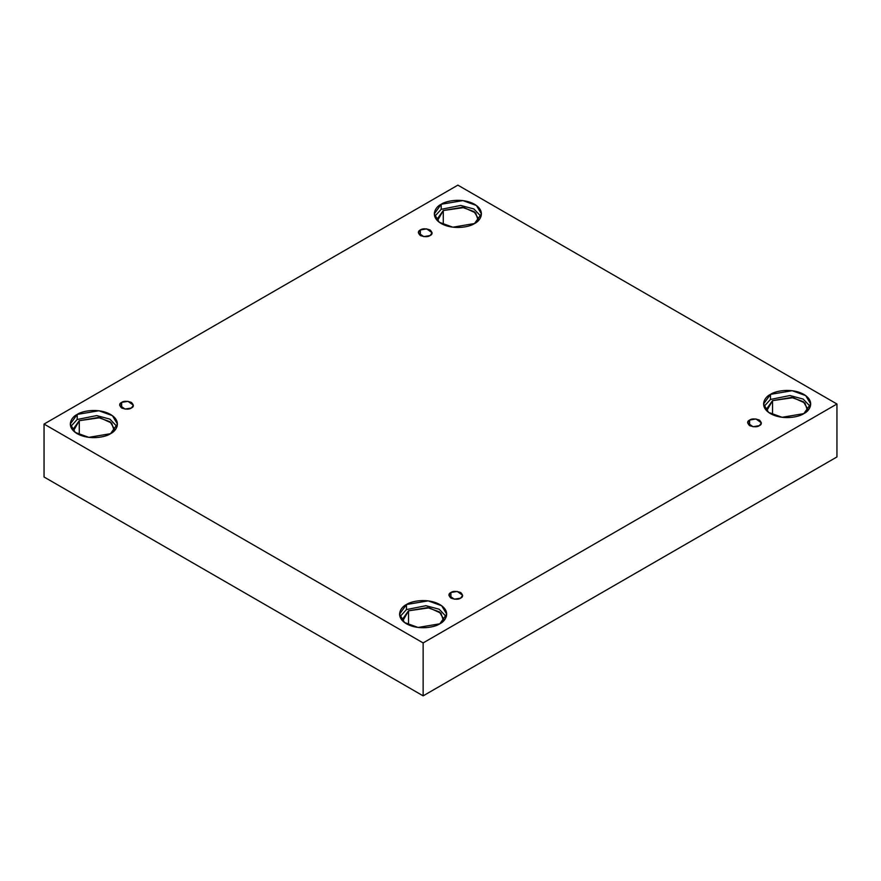 <?xml version="1.0" encoding="UTF-8"?>
<svg xmlns="http://www.w3.org/2000/svg" width="881" height="881" viewBox="0 0 881 881"><rect width="100%" height="100%" fill="white"/><g stroke="black" fill="none" stroke-linecap="round" stroke-linejoin="round"><path stroke-width="1.32" d="M420.358 229.941L418.343 232.749L423.75 236.626L430.082 235.557C428.056 237.044 424.818 237.044 420.358 235.557C417.781 232.98 417.781 231.108 420.358 229.941C422.373 228.454 425.622 228.454 430.082 229.941C432.659 232.518 432.659 234.39 430.082 235.557L432.097 232.749L426.69 228.873L420.358 229.941L420.358 235.557L420.358 229.941M121.644 402.397L119.629 405.205L125.036 409.081L131.368 408.013C129.353 409.5 126.104 409.5 121.644 408.013C119.067 405.436 119.067 403.564 121.644 402.397C123.67 400.91 126.908 400.91 131.368 402.397C133.945 404.974 133.945 406.846 131.368 408.013L133.383 405.205L127.976 401.329L121.644 402.397L121.644 408.013L121.644 402.397M450.918 592.506L448.903 595.314L454.31 599.19L460.642 598.122C458.627 599.609 455.378 599.609 450.918 598.122C448.341 595.545 448.341 593.673 450.918 592.506C452.944 591.019 456.182 591.019 460.642 592.506C463.219 595.082 463.219 596.955 460.642 598.122L462.657 595.314L457.25 591.437L450.918 592.506L450.918 598.122L450.918 592.506M749.632 420.05L747.617 422.858L753.024 426.734L759.356 425.655C757.33 427.142 754.092 427.142 749.632 425.655C747.055 423.089 747.055 421.217 749.632 420.05C751.647 418.563 754.896 418.563 759.356 420.05C761.933 422.616 761.933 424.488 759.356 425.655L761.371 422.858L755.964 418.971L749.632 420.05L749.632 425.655L749.632 420.05M77.187 414.433L70.282 424.058L75.292 432.45L88.816 437.35L110.532 433.683C106.326 436.888 89.752 440.676 77.187 433.683C65.073 426.426 71.636 416.856 77.187 414.433C81.393 411.229 97.967 407.44 110.532 414.433C122.646 421.691 116.072 431.25 110.532 433.683L117.437 424.058L112.427 415.667L98.903 410.755L77.187 414.433L77.187 419.488L77.187 414.433M70.689 426.58L77.187 419.488L70.689 426.58M114.486 429.113L110.103 421.768L98.276 417.473L79.268 420.689L73.222 429.113L73.453 430.875L79.268 420.689L79.268 434.751L79.268 420.689L99.949 417.726L111.656 423.089L114.255 430.875M441.194 204.271L434.289 213.896L439.3 222.287L452.823 227.199L474.54 223.521C470.333 226.725 453.759 230.514 441.194 223.521C429.08 216.263 435.643 206.705 441.194 204.271C445.401 201.066 461.974 197.278 474.54 204.271C486.653 211.528 480.09 221.098 474.54 223.521L481.444 213.896L476.434 205.504L462.91 200.604L441.194 204.271L441.194 209.326L441.194 204.271M434.696 216.429L441.194 209.326L434.696 216.429M478.493 218.951L474.11 211.605L462.283 207.31L443.275 210.526L437.24 218.951L437.461 220.724L443.275 210.526L443.275 224.589L443.275 210.526L463.957 207.575L475.663 212.927L478.273 220.724M770.468 394.38L763.563 404.005L768.573 412.396L782.097 417.297L803.813 413.63C799.607 416.834 783.033 420.622 770.468 413.63C758.354 406.372 764.928 396.802 770.468 394.38C774.674 391.175 791.248 387.387 803.813 394.38C815.927 401.637 809.364 411.196 803.813 413.63L810.718 404.005L805.708 395.613L792.184 390.701L770.468 394.38L770.468 399.434L770.468 394.38M763.97 406.526L770.468 399.434L763.97 406.526M807.778 409.059L803.384 401.714L791.556 397.419L772.549 400.635L766.514 409.059L766.745 410.821L772.549 400.635L772.549 414.698L772.549 400.635L793.23 397.672L804.948 403.035L807.547 410.821M406.46 604.531L399.556 614.156L404.566 622.548L418.09 627.459L439.806 623.792C435.599 626.986 419.026 630.785 406.46 623.792C394.347 616.535 400.91 606.965 406.46 604.531C410.667 601.338 427.241 597.538 439.806 604.531C451.92 611.788 445.357 621.358 439.806 623.792L446.711 614.156L441.7 605.765L428.177 600.864L406.46 604.531L406.46 609.586L406.46 604.531M399.963 616.689L406.46 609.586L399.963 616.689M443.76 619.211L439.377 611.877L427.549 607.582L408.542 610.797L402.507 619.211L402.727 620.984L408.542 610.797L408.542 624.86L408.542 610.797L429.223 607.835L440.929 613.198L443.539 620.984M423.133 695.858L836.95 456.942L836.95 404.005L423.133 642.921L423.133 695.858L423.133 642.921L44.05 424.058L457.867 185.142L836.95 404.005L836.95 456.942L423.133 695.858L44.05 476.995L44.05 424.058L44.05 476.995L423.133 695.858M423.133 642.921L836.95 404.005L457.867 185.142L44.05 424.058L423.133 642.921M446.304 616.689L439.179 609.234L425.952 605.699L406.46 609.586L425.952 605.699L439.179 609.234L446.304 616.689M810.311 406.526L803.186 399.082L789.96 395.536L770.468 399.434L789.96 395.536L803.186 399.082L810.311 406.526M481.037 216.429L473.912 208.973L460.686 205.438L441.194 209.326L460.686 205.438L473.912 208.973L481.037 216.429M117.03 426.58L109.905 419.136L96.679 415.59L77.187 419.488L96.679 415.59L109.905 419.136L117.03 426.58"/></g></svg>
